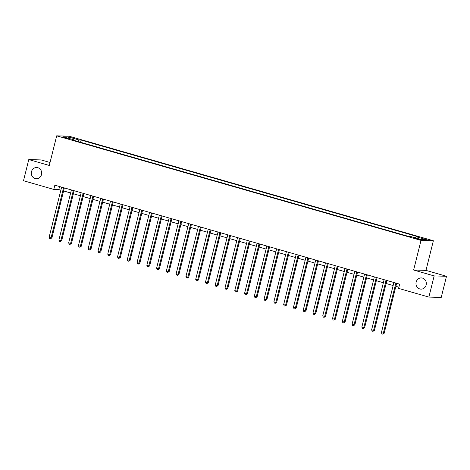<?xml version="1.0" encoding="UTF-8"?>
<svg xmlns="http://www.w3.org/2000/svg" width="470" height="470" viewBox="0 0 470 470"><rect width="100%" height="100%" fill="white"/><g stroke="black" fill="none" stroke-linecap="round" stroke-linejoin="round"><path stroke-width="0.7" d="M41.501 174.558A5.605 5.182 91.7 0 1 36.337 178.723A5.605 5.182 91.7 0 1 31.496 171.685A5.605 5.182 91.7 0 1 36.66 167.52A5.605 5.182 91.7 0 1 41.501 174.558M426.161 284.961A5.605 5.182 91.7 0 1 420.997 289.126A5.605 5.182 91.7 0 1 416.156 282.088A5.605 5.182 91.7 0 1 421.32 277.923A5.605 5.182 91.7 0 1 426.161 284.961M63.773 137.645L67.562 138.356L65.912 137.71L62.122 136.999L63.773 137.645M50.043 162.491L41.119 159.929L28.776 159.565L23.5 180.733L53.797 189.428L58.803 189.575L60.865 190.168M433.363 240.758L69.031 136.188L56.688 135.83L421.02 240.393L433.363 240.758L425.979 270.385L413.635 270.027L434.157 275.913L446.5 276.278L425.979 270.385M446.5 276.278L441.224 297.44L428.881 297.081L434.157 275.913M428.881 297.081L398.584 288.386L399.641 284.15L54.849 185.192L53.797 189.428M418.564 238.93L413.171 237.75L416.49 238.872L420.162 239.559L418.564 238.93L418.453 239.359M415.351 237.838L416.079 236.721L418.1 236.78L81.128 140.072L80.576 142.275M416.079 236.721L426.637 239.753L421.496 239.6L410.945 236.575L408.923 236.516L71.957 139.802L73.972 139.86L63.421 136.829L68.555 136.982L79.113 140.013L81.128 140.072M28.776 159.565L49.297 165.458L56.688 135.83M413.635 270.027L421.02 240.393M63.603 190.949L70.635 192.97M73.373 193.758L80.411 195.773M83.149 196.56L90.181 198.581M92.919 199.368L99.957 201.383M102.695 202.171L109.727 204.192M112.465 204.973L119.503 206.994M122.241 207.781L129.274 209.802M132.011 210.584L139.044 212.605M141.787 213.392L148.82 215.407M151.557 216.194L158.59 218.215M161.333 219.002L168.366 221.018M171.104 221.805L178.136 223.826M180.874 224.607L187.912 226.628M190.65 227.415L197.682 229.436M200.42 230.218L207.458 232.239M210.196 233.026L217.228 235.041M219.966 235.828L227.004 237.849M229.742 238.637L236.774 240.652M239.512 241.439L246.55 243.46M249.288 244.241L256.32 246.262M259.058 247.05L266.096 249.071M268.834 249.852L275.867 251.873M278.604 252.66L285.637 254.675M288.38 255.463L295.413 257.484M298.15 258.271L305.183 260.286M307.926 261.073L314.959 263.094M317.697 263.876L324.729 265.897M327.473 266.684L334.505 268.705M337.243 269.486L344.275 271.507M347.013 272.295L354.051 274.31M356.789 275.097L363.821 277.118M366.559 277.905L373.597 279.92M376.335 280.708L383.367 282.728M386.105 283.51L393.143 285.531M395.881 286.318L398.883 287.182M59.555 186.543L58.803 189.575M79.113 140.013L78.096 141.564M74.049 140.401L73.972 139.86M68.555 136.982L68.873 138.397M395.852 283.063A0.875 0.811 -88.3 0 0 395.84 283.105L383.344 333.224L381.393 332.66L393.884 282.546A0.875 0.811 -88.3 0 0 393.895 282.505M396.633 283.287L384.178 333.248L383.344 333.224L382.733 334.164L381.951 333.935L381.393 332.66M384.178 333.248L382.733 334.164M386.082 280.261A0.875 0.811 -88.3 0 0 386.07 280.302L373.574 330.416L371.617 329.858L384.113 279.738A0.875 0.811 -88.3 0 0 384.125 279.697M386.863 280.484L374.408 330.439L373.574 330.416L372.963 331.356L372.181 331.133L371.617 329.858M374.408 330.439L372.963 331.356M376.305 277.453A0.875 0.811 -88.3 0 0 376.294 277.494L363.798 327.613L361.847 327.049L374.337 276.936A0.875 0.811 -88.3 0 0 374.349 276.895M377.087 277.682L364.632 327.637L363.798 327.613L363.187 328.554L362.405 328.33L361.847 327.049M364.632 327.637L363.187 328.554M366.535 274.65A0.875 0.811 -88.3 0 0 366.524 274.692L354.028 324.805L352.071 324.247L364.567 274.127A0.875 0.811 -88.3 0 0 364.579 274.086M367.317 274.874L354.862 324.835L354.028 324.805L353.416 325.745L352.635 325.522L352.071 324.247M354.862 324.835L353.416 325.745M356.759 271.842A0.875 0.811 -88.3 0 0 356.748 271.889L344.252 322.003L342.301 321.439L354.797 271.325A0.875 0.811 -88.3 0 0 354.803 271.284M357.541 272.071L345.086 322.026L344.252 322.003L343.64 322.943L342.859 322.72L342.301 321.439M345.086 322.026L343.64 322.943M346.989 269.04A0.875 0.811 -88.3 0 0 346.978 269.081L334.481 319.201L332.525 318.637L345.021 268.523A0.875 0.811 -88.3 0 0 345.033 268.476M347.771 269.263L335.316 319.224L334.481 319.201L333.87 320.135L333.089 319.911L332.525 318.637M335.316 319.224L333.87 320.135M337.213 266.237A0.875 0.811 -88.3 0 0 337.202 266.279L324.705 316.392L322.755 315.834L335.251 265.714A0.875 0.811 -88.3 0 0 335.257 265.673M338.001 266.461L325.54 316.416L324.705 316.392L324.094 317.332L323.313 317.109L322.755 315.834M325.54 316.416L324.094 317.332M327.443 263.429A0.875 0.811 -88.3 0 0 327.431 263.47L314.935 313.59L312.979 313.026L325.475 262.912A0.875 0.811 -88.3 0 0 325.487 262.871M328.224 263.652L315.77 313.613L314.935 313.59L314.324 314.53L313.543 314.301L312.979 313.026M315.77 313.613L314.324 314.53M317.667 260.627A0.875 0.811 -88.3 0 0 317.655 260.668L305.159 310.782L303.209 310.224L315.705 260.104A0.875 0.811 -88.3 0 0 315.711 260.063M318.454 260.85L305.994 310.805L305.159 310.782L304.554 311.722L303.767 311.498L303.209 310.224M305.994 310.805L304.554 311.722M307.897 257.818A0.875 0.811 -88.3 0 0 307.885 257.86L295.389 307.979L293.433 307.415L305.929 257.301A0.875 0.811 -88.3 0 0 305.941 257.26M308.678 258.048L296.223 308.003L295.389 307.979L294.778 308.919L293.997 308.696L293.433 307.415M296.223 308.003L294.778 308.919M298.121 255.016A0.875 0.811 -88.3 0 0 298.109 255.057L285.619 305.171L283.663 304.613L296.159 254.493A0.875 0.811 -88.3 0 0 296.165 254.452M298.908 255.239L286.447 305.2L285.619 305.171L285.008 306.111L284.227 305.888L283.663 304.613M286.447 305.2L285.008 306.111M288.351 252.208A0.875 0.811 -88.3 0 0 288.339 252.255L275.843 302.369L273.887 301.805L286.383 251.691A0.875 0.811 -88.3 0 0 286.394 251.65M289.132 252.437L276.677 302.392L275.843 302.369L275.232 303.309L274.451 303.085L273.887 301.805M276.677 302.392L275.232 303.309M278.575 249.405A0.875 0.811 -88.3 0 0 278.563 249.447L266.073 299.566L264.117 299.002L276.613 248.888A0.875 0.811 -88.3 0 0 276.618 248.842M279.362 249.629L266.907 299.59L266.073 299.566L265.462 300.5L264.68 300.277L264.117 299.002M266.907 299.59L265.462 300.5M268.805 246.603A0.875 0.811 -88.3 0 0 268.793 246.644L256.297 296.758L254.341 296.2L266.837 246.08A0.875 0.811 -88.3 0 0 266.848 246.039M269.586 246.826L257.131 296.782L256.297 296.758L255.686 297.698L254.905 297.475L254.341 296.2M257.131 296.782L255.686 297.698M259.029 243.795A0.875 0.811 -88.3 0 0 259.023 243.836L246.527 293.956L244.57 293.392L257.067 243.278A0.875 0.811 -88.3 0 0 257.072 243.237M259.816 244.018L247.361 293.979L246.527 293.956L245.916 294.896L245.134 294.666L244.57 293.392M247.361 293.979L245.916 294.896M249.259 240.993A0.875 0.811 -88.3 0 0 249.247 241.034L236.751 291.147L234.794 290.589L247.291 240.47A0.875 0.811 -88.3 0 0 247.302 240.429M250.04 241.216L237.585 291.171L236.751 291.147L236.14 292.087L235.358 291.864L234.794 290.589M237.585 291.171L236.14 292.087M239.488 238.184A0.875 0.811 -88.3 0 0 239.477 238.225L226.981 288.345L225.024 287.781L237.52 237.667A0.875 0.811 -88.3 0 0 237.532 237.626M240.27 238.413L227.815 288.368L226.981 288.345L226.37 289.285L225.588 289.062L225.024 287.781M227.815 288.368L226.37 289.285M229.713 235.382A0.875 0.811 -88.3 0 0 229.701 235.423L217.205 285.537L215.254 284.979L227.744 234.859A0.875 0.811 -88.3 0 0 227.756 234.818M230.494 235.605L218.039 285.566L217.205 285.537L216.594 286.477L215.812 286.254L215.254 284.979M218.039 285.566L216.594 286.477M219.942 232.574A0.875 0.811 -88.3 0 0 219.931 232.621L207.434 282.734L205.478 282.17L217.974 232.057A0.875 0.811 -88.3 0 0 217.986 232.016M220.724 232.803L208.269 282.758L207.434 282.734L206.824 283.674L206.042 283.451L205.478 282.17M208.269 282.758L206.824 283.674M210.166 229.771A0.875 0.811 -88.3 0 0 210.155 229.812L197.659 279.932L195.708 279.368L208.198 229.254A0.875 0.811 -88.3 0 0 208.21 229.207M210.948 229.995L198.493 279.955L197.659 279.932L197.047 280.866L196.266 280.643L195.708 279.368M198.493 279.955L197.047 280.866M200.396 226.969A0.875 0.811 -88.3 0 0 200.385 227.01L187.888 277.124L185.932 276.566L198.428 226.446A0.875 0.811 -88.3 0 0 198.44 226.405M201.178 227.192L188.723 277.147L187.888 277.124L187.277 278.064L186.496 277.841L185.932 276.566M188.723 277.147L187.277 278.064M190.62 224.161A0.875 0.811 -88.3 0 0 190.608 224.202L178.112 274.321L176.162 273.757L188.658 223.644A0.875 0.811 -88.3 0 0 188.664 223.603M191.402 224.384L178.947 274.345L178.112 274.321L177.501 275.261L176.72 275.032L176.162 273.757M178.947 274.345L177.501 275.261M180.85 221.358A0.875 0.811 -88.3 0 0 180.838 221.399L168.342 271.513L166.386 270.955L178.882 220.835A0.875 0.811 -88.3 0 0 178.894 220.794M181.632 221.582L169.177 271.537L168.342 271.513L167.731 272.453L166.95 272.23L166.386 270.955M169.177 271.537L167.731 272.453M171.074 218.55A0.875 0.811 -88.3 0 0 171.062 218.591L158.566 268.711L156.616 268.147L169.112 218.033A0.875 0.811 -88.3 0 0 169.118 217.992M171.861 218.779L159.4 268.734L158.566 268.711L157.955 269.651L157.174 269.428L156.616 268.147M159.4 268.734L157.955 269.651M161.304 215.748A0.875 0.811 -88.3 0 0 161.292 215.789L148.796 265.903L146.84 265.344L159.336 215.225A0.875 0.811 -88.3 0 0 159.348 215.184M162.085 215.971L149.63 265.932L148.796 265.903L148.185 266.843L147.404 266.619L146.84 265.344M149.63 265.932L148.185 266.843M151.528 212.939A0.875 0.811 -88.3 0 0 151.516 212.981L139.02 263.1L137.07 262.536L149.566 212.422A0.875 0.811 -88.3 0 0 149.572 212.381M152.315 213.168L139.854 263.124L139.02 263.1L138.415 264.04L137.628 263.817L137.07 262.536M139.854 263.124L138.415 264.04M141.758 210.137A0.875 0.811 -88.3 0 0 141.746 210.178L129.25 260.298L127.294 259.734L139.79 209.62A0.875 0.811 -88.3 0 0 139.802 209.573M142.539 210.36L130.084 260.321L129.25 260.298L128.639 261.232L127.858 261.009L127.294 259.734M130.084 260.321L128.639 261.232M131.982 207.335A0.875 0.811 -88.3 0 0 131.97 207.376L119.48 257.49L117.523 256.931L130.02 206.812A0.875 0.811 -88.3 0 0 130.025 206.771M132.769 207.558L120.314 257.513L119.48 257.49L118.869 258.43L118.088 258.206L117.523 256.931M120.314 257.513L118.869 258.43M122.212 204.526A0.875 0.811 -88.3 0 0 122.2 204.567L109.704 254.687L107.748 254.123L120.244 204.009A0.875 0.811 -88.3 0 0 120.255 203.968M122.993 204.75L110.538 254.711L109.704 254.687L109.093 255.627L108.312 255.398L107.748 254.123M110.538 254.711L109.093 255.627M112.436 201.724A0.875 0.811 -88.3 0 0 112.424 201.765L99.934 251.879L97.977 251.321L110.474 201.201A0.875 0.811 -88.3 0 0 110.479 201.16M113.223 201.947L100.768 251.902L99.934 251.879L99.323 252.819L98.541 252.596L97.977 251.321M100.768 251.902L99.323 252.819M102.666 198.916A0.875 0.811 -88.3 0 0 102.654 198.957L90.158 249.077L88.201 248.513L100.698 198.399A0.875 0.811 -88.3 0 0 100.709 198.358M103.447 199.145L90.992 249.1L90.158 249.077L89.547 250.017L88.765 249.793L88.201 248.513M90.992 249.1L89.547 250.017M92.89 196.113A0.875 0.811 -88.3 0 0 92.884 196.155L80.388 246.268L78.431 245.71L90.927 195.591A0.875 0.811 -88.3 0 0 90.933 195.549M93.677 196.337L81.222 246.298L80.388 246.268L79.777 247.208L78.995 246.985L78.431 245.71M81.222 246.298L79.777 247.208M83.12 193.305A0.875 0.811 -88.3 0 0 83.108 193.346L70.612 243.466L68.655 242.902L81.151 192.788A0.875 0.811 -88.3 0 0 81.163 192.747M83.901 193.534L71.446 243.489L70.612 243.466L70.001 244.406L69.219 244.183L68.655 242.902M71.446 243.489L70.001 244.406M73.349 190.503A0.875 0.811 -88.3 0 0 73.338 190.544L60.842 240.663L58.885 240.1L71.381 189.986A0.875 0.811 -88.3 0 0 71.393 189.939M74.131 190.726L61.676 240.687L60.842 240.663L60.23 241.598L59.449 241.374L58.885 240.1M61.676 240.687L60.23 241.598M63.573 187.7A0.875 0.811 -88.3 0 0 63.562 187.742L51.066 237.855L49.115 237.297L61.605 187.178A0.875 0.811 -88.3 0 0 61.617 187.136M64.355 187.924L51.9 237.879L51.066 237.855L50.454 238.795L49.673 238.572L49.115 237.297M51.9 237.879L50.454 238.795M416.72 238.936L416.843 238.437"/></g></svg>
